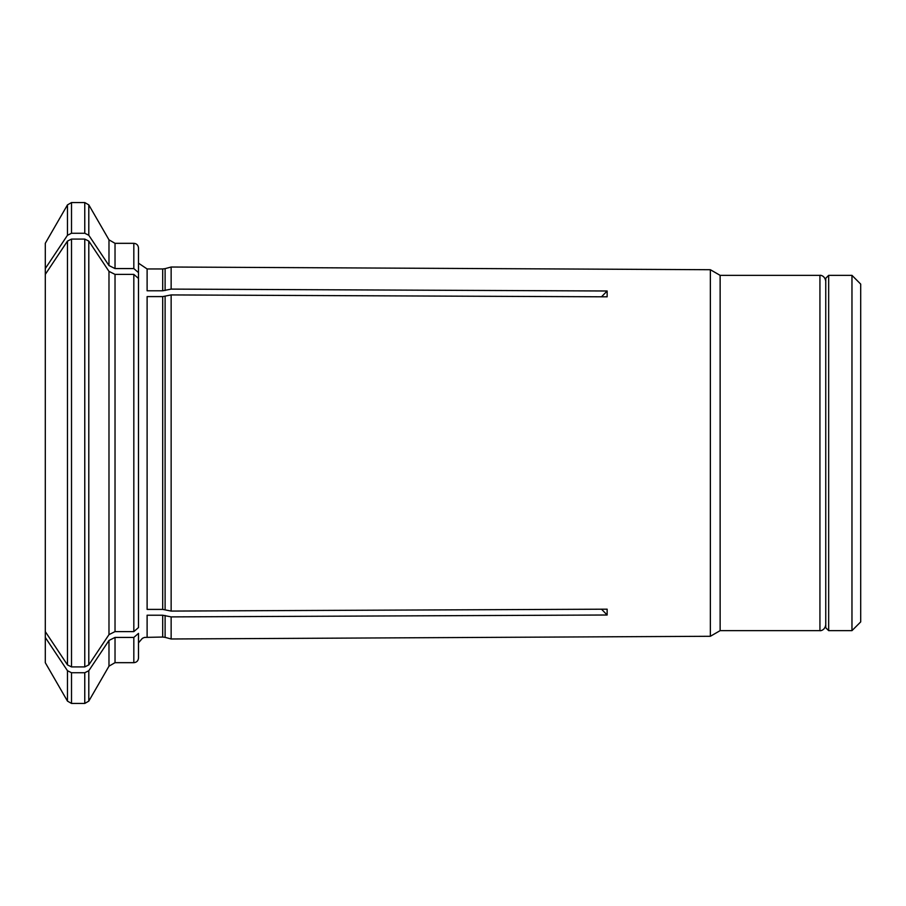 <?xml version="1.0" encoding="UTF-8"?>
<svg xmlns="http://www.w3.org/2000/svg" width="906" height="906" viewBox="0 0 906 906"><rect width="100%" height="100%" fill="white"/><g stroke="black" fill="none" stroke-linecap="round" stroke-linejoin="round"><path stroke-width="1.36" d="M828.662 453L828.662 630.644L825.751 627.733L825.751 278.267L828.662 275.356L828.662 453M851.968 275.356L851.968 630.644L860.7 621.901L860.7 284.099L851.968 275.356L828.662 275.356M171.143 611.074L162.695 609.398L147.112 609.398L147.112 296.602L162.695 296.602L171.143 294.926L171.143 611.074L607.145 609.183L607.145 615.004L601.527 609.206M108.98 634.63L108.98 271.37L115.028 274.393L133.828 274.393L138.493 278.436L138.493 627.564L133.828 631.607L115.028 631.607L108.98 634.63A945256.221 818615.904 180 0 1 88.799 664.902L84.768 666.918L84.768 239.082L88.799 241.098L88.799 664.902M108.98 640.451L115.028 637.428L115.028 662.671L108.98 666.17L108.98 640.451A945256.674 818616.3 180 0 1 88.799 670.723L88.799 701.119L84.768 703.441L71.517 703.441L67.474 701.119L45.3 662.705L45.3 631.629A920867.098 797494.303 180 0 0 67.474 664.902L71.517 666.918L84.768 666.918M133.828 243.329C136.636 243.578 138.188 245.13 138.493 247.984L138.493 279.637L138.493 272.615L133.828 268.572L133.828 243.329L115.028 243.329L115.028 268.572L108.98 265.549A945256.674 818616.3 180 0 0 88.799 235.277L84.768 233.261L71.517 233.261L67.474 235.277A920867.098 797494.303 180 0 0 45.3 268.55L45.3 631.629M601.527 296.794L607.145 290.996L171.143 289.105L162.695 290.781L147.112 290.781L147.112 268.957L138.493 263.17M115.028 268.572L133.828 268.572M115.028 637.428L133.828 637.428L133.828 662.671L115.028 662.671M138.493 633.385L138.493 658.016L138.493 633.385L133.828 637.428M45.3 268.55L45.3 243.295L67.474 204.881L67.474 235.277M71.517 703.441L71.517 672.739L67.474 670.723A920866.747 797493.997 180 0 1 45.3 637.45M71.517 666.918L71.517 239.082L67.474 241.098A920866.747 797493.997 180 0 0 45.3 274.371M71.517 672.739L84.768 672.739L88.799 670.723M147.112 637.043L147.112 615.219L162.695 615.219L162.695 637.043L144.496 637.416L142.401 638.322L138.493 642.83M607.145 615.004L171.143 616.895L162.695 615.219M171.143 294.926L607.145 296.817L607.145 290.996M71.517 239.082L84.768 239.082M108.98 271.37A945257.139 818616.696 180 0 0 88.799 241.098M171.143 616.895L171.143 638.979L710.361 636.284L710.361 269.716L171.143 267.021L171.143 289.105M825.751 624.812C824.687 631.018 819.556 630.859 819.93 630.644L819.93 275.356L720.134 275.356L720.134 630.644L710.361 636.284M138.493 247.984L138.493 272.615M71.517 233.261L71.517 202.559L67.474 204.881M108.98 265.549L108.98 239.83L88.799 204.881L88.799 235.277M84.768 233.261L84.768 202.559L71.517 202.559M165.107 290.498L165.107 268.64L162.695 268.957L162.695 290.781M133.828 274.393L133.828 631.607M115.028 274.393L115.028 631.607M67.474 701.119L67.474 670.723M67.474 664.902L67.474 241.098M84.768 703.441L84.768 672.739M165.107 615.502L165.107 637.36L171.143 638.979M162.695 296.602L162.695 609.398M165.107 296.33L165.107 609.67M851.968 630.644L828.662 630.644M88.799 204.881L84.768 202.559M115.028 243.329L108.98 239.83M108.98 666.17L88.799 701.119M819.93 275.356C819.556 275.141 824.687 274.982 825.751 281.188M133.828 662.671C136.636 662.422 138.188 660.87 138.493 658.016M162.695 637.043L165.107 637.36M720.134 275.356L710.361 269.716M819.93 630.644L720.134 630.644M162.695 268.957L147.112 268.957M165.107 268.64L171.143 267.021"/></g></svg>
